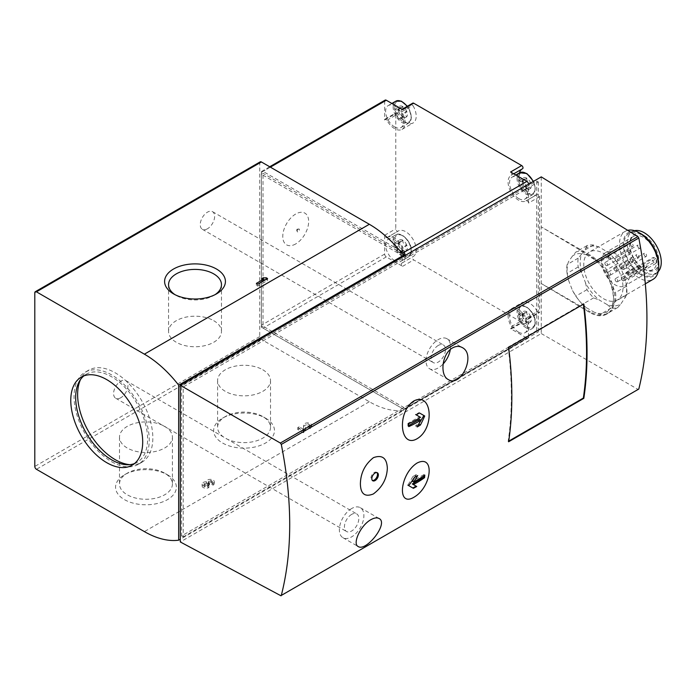 <?xml version="1.0" encoding="UTF-8"?>
<svg xmlns="http://www.w3.org/2000/svg" width="696" height="696" viewBox="0 0 696 696"><rect width="100%" height="100%" fill="white"/><g stroke="black" fill="none" stroke-linecap="round" stroke-linejoin="round"><path stroke-width="0.52" stroke-dasharray="3.48 2.61" d="M530.683 316.689A6.473 3.741 -120 0 0 526.715 311.756C526.62 314.609 527.942 316.245 530.683 316.689C528.803 318.481 528.803 320.238 530.683 321.97A6.473 3.741 -120 0 0 530.683 316.689L526.759 318.951A5.82 3.358 -120 0 0 526.759 324.24L530.683 321.97C527.942 321.474 526.62 321.587 526.715 322.326A6.473 3.741 -120 0 0 530.683 321.97M526.759 324.24A5.82 3.358 -120 0 0 523.575 323.779L526.924 321.848L526.715 322.326L522.757 317.393A6.473 3.741 -120 0 0 526.715 322.326L522.792 324.588A5.82 3.358 -120 0 0 518.833 319.655L522.757 317.393L522.757 312.113A6.473 3.741 -120 0 0 522.757 317.393M530.683 183.031A6.473 3.741 -120 0 0 526.715 178.106C526.62 180.951 527.942 182.596 530.683 183.031C528.803 184.831 528.803 186.589 530.683 188.32A6.473 3.741 -120 0 0 530.683 183.031L526.759 185.301A5.82 3.358 -120 0 0 526.759 190.582L530.683 188.32C527.942 187.824 526.62 187.937 526.715 188.677A6.473 3.741 -120 0 0 530.683 188.32M526.924 188.207L526.715 188.677L522.757 183.744A6.473 3.741 -120 0 0 526.715 188.677L522.792 190.939A5.82 3.358 -120 0 0 518.833 186.006L522.757 183.744L522.757 178.454A6.473 3.741 -120 0 0 522.757 183.744M406.76 245.14A6.473 3.741 -120 0 0 402.801 240.207C402.697 243.061 404.019 244.705 406.76 245.14C404.889 246.932 404.889 248.698 406.76 250.43A6.473 3.741 -120 0 0 406.76 245.14L402.836 247.411A5.82 3.358 -120 0 0 402.836 252.691L406.76 250.43C404.019 249.925 402.697 250.047 402.801 250.778A6.473 3.741 -120 0 0 406.76 250.43M403.01 250.308L402.801 250.778L398.834 245.853A6.473 3.741 -120 0 0 402.801 250.778L398.878 253.048A5.82 3.358 -120 0 0 394.91 248.115L398.834 245.853L398.834 240.564A6.473 3.741 -120 0 0 398.834 245.853M406.76 111.49A6.473 3.741 -120 0 0 402.801 106.558C402.697 109.411 404.019 111.056 406.76 111.49C404.889 113.283 404.889 115.049 406.76 116.771A6.473 3.741 -120 0 0 406.76 111.49L402.836 113.752A5.82 3.358 -120 0 0 402.836 119.042L406.76 116.771C404.019 116.276 402.697 116.397 402.801 117.128A6.473 3.741 -120 0 0 406.76 116.771M403.01 116.658L402.801 117.128L398.834 112.195A6.473 3.741 -120 0 0 402.801 117.128L398.878 119.399A5.82 3.358 -120 0 0 394.91 114.466L398.834 112.195L398.834 106.914A6.473 3.741 -120 0 0 398.834 112.195M181.604 535.92L183.239 536.868L183.239 386.976L538.33 181.969L536.694 181.03L181.604 386.036L181.604 535.92L528.516 335.637L528.516 337.142A2.314 1.331 -120 0 1 528.038 338.204A2.314 1.331 -120 0 1 526.881 338.091L510.577 328.677A1.853 1.07 -120 0 0 511.499 328.764A1.853 1.07 -120 0 0 511.464 326.563A14.799 8.543 -120 0 1 511.142 308.946A14.799 8.543 -120 0 1 526.246 318.029L537.364 311.608A1.853 1.07 -120 0 0 539.252 312.748A1.853 1.07 -120 0 0 539.635 311.895L539.635 196.646A1.853 1.07 -120 0 0 538.826 194.784A1.853 1.07 -120 0 0 537.399 194.288A1.853 1.07 -120 0 0 537.364 194.314A14.799 8.543 -120 0 1 537.06 194.506A14.799 8.543 -120 0 1 524.488 189.208A14.799 8.543 -120 0 1 519.52 172.86M537.364 311.608A14.799 8.543 -120 0 0 522.261 302.525A14.799 8.543 -120 0 0 522.583 320.143A1.853 1.07 -120 0 1 522.618 322.352A1.853 1.07 -120 0 1 521.695 322.257L413.711 259.913A1.853 1.07 -120 0 1 412.502 258.286A1.853 1.07 -120 0 1 412.78 256.798A1.853 1.07 -120 0 1 412.824 256.78A14.799 8.543 -120 0 0 413.137 256.615A14.799 8.543 -120 0 0 413.137 239.528A14.799 8.543 -120 0 0 398.347 230.985A14.799 8.543 -120 0 0 398.042 231.176A1.853 1.07 -120 0 1 397.999 231.194A1.853 1.07 -120 0 1 396.581 230.698A1.853 1.07 -120 0 1 395.772 228.836L395.772 113.587A1.853 1.07 -120 0 1 396.155 112.743A1.853 1.07 -120 0 1 398.042 113.874A14.799 8.543 -120 0 0 413.137 122.957A14.799 8.543 -120 0 0 412.824 105.34A1.853 1.07 -120 0 1 412.78 103.138M522.583 168.71A14.799 8.543 -120 0 0 522.261 168.876A14.799 8.543 -120 0 0 521.939 169.076M526.246 318.029A1.853 1.07 -120 0 0 528.133 319.168A1.853 1.07 -120 0 0 528.516 318.316L528.516 335.637L536.694 330.913L536.694 181.03M643.278 268.621A19.192 11.075 -120 0 0 652.874 269.57A19.192 11.075 -120 0 0 652.874 247.411A19.192 11.075 -120 0 0 633.691 236.335A19.192 11.075 -120 0 0 629.715 245.114A19.192 11.075 -120 0 0 643.278 268.621L644.261 269.187A20.575 11.884 -120 0 0 658.816 260.782A20.575 11.884 -120 0 0 644.261 235.587A20.575 11.884 -120 0 0 629.715 243.983A20.575 11.884 -120 0 0 644.261 269.187L643.278 268.621M628.592 274.676A19.192 11.075 -120 0 0 619.431 256.78A19.192 11.075 -120 0 0 605.572 252.57A19.192 11.075 -120 0 0 602.623 267.943A19.192 11.075 -120 0 0 615.16 284.855A19.192 11.075 -120 0 0 624.756 285.804A19.192 11.075 -120 0 0 628.592 279.2L626.774 278.156L654.231 262.296L656.058 263.349A19.192 11.075 -120 0 0 656.058 258.816L628.592 274.676L626.774 273.624A2.775 1.601 -120 0 0 625.382 273.485A2.775 1.601 -120 0 0 624.956 275.712A2.775 1.601 -120 0 0 626.774 278.156M656.058 263.349L628.592 279.2M616.412 281.697A1.853 1.07 -120 0 0 617.343 281.793A1.853 1.07 -120 0 0 617.343 279.653A1.853 1.07 -120 0 0 615.49 278.591A1.853 1.07 -120 0 0 615.203 280.07A1.853 1.07 -120 0 0 616.412 281.697M609.261 275.129A1.853 1.07 -120 0 0 610.192 275.216A1.853 1.07 -120 0 0 610.192 273.084A1.853 1.07 -120 0 0 608.339 272.014A1.853 1.07 -120 0 0 608.052 273.493A1.853 1.07 -120 0 0 609.261 275.129M622.702 280.705A1.853 1.07 -120 0 0 623.625 280.793A1.853 1.07 -120 0 0 623.625 278.661A1.853 1.07 -120 0 0 621.78 277.591A1.853 1.07 -120 0 0 621.493 279.079A1.853 1.07 -120 0 0 622.702 280.705M606.173 265.507A1.853 1.07 -120 0 0 607.095 265.594A1.853 1.07 -120 0 0 607.095 263.462A1.853 1.07 -120 0 0 605.25 262.392A1.853 1.07 -120 0 0 604.963 263.871A1.853 1.07 -120 0 0 606.173 265.507M615.16 270.692A1.853 1.07 -120 0 0 616.091 270.788A1.853 1.07 -120 0 0 616.091 268.656A1.853 1.07 -120 0 0 614.237 267.586A1.853 1.07 -120 0 0 613.959 269.065A1.853 1.07 -120 0 0 615.16 270.692M622.702 269.395A1.853 1.07 -120 0 0 623.625 269.483A1.853 1.07 -120 0 0 623.625 267.351A1.853 1.07 -120 0 0 621.78 266.281A1.853 1.07 -120 0 0 621.493 267.769A1.853 1.07 -120 0 0 622.702 269.395M609.261 259.451A1.853 1.07 -120 0 0 610.192 259.547A1.853 1.07 -120 0 0 610.192 257.407A1.853 1.07 -120 0 0 608.339 256.345A1.853 1.07 -120 0 0 608.052 257.825A1.853 1.07 -120 0 0 609.261 259.451M616.412 261.139A1.853 1.07 -120 0 0 617.343 261.226A1.853 1.07 -120 0 0 617.343 259.095A1.853 1.07 -120 0 0 615.49 258.025A1.853 1.07 -120 0 0 615.203 259.504A1.853 1.07 -120 0 0 616.412 261.139M625.156 297.879A32.834 18.957 -120 0 0 625.156 279.218L621.276 269.204A32.834 18.957 -120 0 0 613.393 257.572A32.834 18.957 -120 0 0 607.277 251.795L599.508 247.315A32.834 18.957 -120 0 0 585.51 248.559L581.63 254.084A32.834 18.957 -120 0 0 581.63 272.745L585.51 282.759A32.834 18.957 -120 0 0 599.508 300.167L607.277 304.648A32.834 18.957 -120 0 0 621.276 303.404L626.635 294.947A34.678 20.019 -120 0 0 626.635 286.126L625.156 279.218M603.388 298.636A27.744 16.017 -120 0 0 617.265 300.011A27.744 16.017 -120 0 0 617.265 267.969A27.744 16.017 -120 0 0 589.521 251.952A27.744 16.017 -120 0 0 585.266 274.189A27.744 16.017 -120 0 0 603.388 298.636M621.276 269.204L617.831 263.436A34.678 20.019 -120 0 0 612.985 257.102A34.678 20.019 -120 0 0 611.218 255.206L607.277 251.795M607.277 304.648L611.218 308.058A34.678 20.019 -120 0 0 617.831 307.467L621.276 303.404M585.51 282.759L586.989 289.666A34.678 20.019 -120 0 0 593.61 297.897L599.508 300.167M581.63 254.084L578.185 258.155A34.678 20.019 -120 0 0 578.185 266.977L581.63 272.745M599.508 247.315L593.61 245.035A34.678 20.019 -120 0 0 586.989 245.627L585.51 248.559M617.831 263.436L606.712 269.848A34.678 20.019 -120 0 0 600.1 261.618L611.218 255.206M626.635 294.947L615.516 301.359A34.678 20.019 -120 0 0 615.516 292.538L626.635 286.126M617.831 307.467L606.712 313.887A34.678 20.019 -120 0 1 600.1 314.479L594.193 312.2A32.834 18.957 -120 0 0 608.191 310.955L606.712 313.887M611.218 308.058L600.1 314.479M593.61 297.897L582.491 304.309A34.678 20.019 -120 0 1 580.725 302.412A34.678 20.019 -120 0 1 575.879 296.078L572.434 290.31A32.834 18.957 -120 0 0 580.307 301.942A32.834 18.957 -120 0 0 586.432 307.719L582.491 304.309M586.989 289.666L575.879 296.078M578.185 266.977L567.075 273.389A34.678 20.019 -120 0 1 567.075 264.567L568.554 261.635A32.834 18.957 -120 0 0 568.554 280.297L567.075 273.389M578.185 258.155L567.075 264.567M586.989 245.627L575.879 252.048A34.678 20.019 -120 0 1 582.491 251.456L586.432 254.867A32.834 18.957 -120 0 0 572.434 256.111L575.879 252.048M593.61 245.035L582.491 251.456M606.712 269.848L608.191 276.756A32.834 18.957 -120 0 0 594.193 259.347L600.1 261.618M615.516 301.359L612.08 305.431A32.834 18.957 -120 0 0 612.08 286.761L615.516 292.538M627.722 230.333A27.744 16.017 -120 0 0 625.26 231.324A27.744 16.017 -120 0 0 621.006 253.553A27.744 16.017 -120 0 0 639.128 278A27.744 16.017 -120 0 0 653.005 279.374M634.526 230.672A24.047 13.885 -120 0 0 632.238 231.559A24.047 13.885 -120 0 0 628.558 250.83A24.047 13.885 -120 0 0 644.261 272.014A24.047 13.885 -120 0 0 656.284 273.206A24.047 13.885 -120 0 0 658.198 271.675M640.99 273.902A24.047 13.885 -120 0 0 653.013 275.094A24.047 13.885 -120 0 0 653.013 247.332A24.047 13.885 -120 0 0 628.975 233.447A24.047 13.885 -120 0 0 625.286 252.718A24.047 13.885 -120 0 0 640.99 273.902M640.99 233.769A25.108 14.494 -120 0 0 623.242 244.026A25.108 14.494 -120 0 0 640.99 274.772A25.108 14.494 -120 0 0 658.747 264.524M260.234 161.846A2.314 1.331 -120 0 0 259.756 162.907L259.756 336.577A2.314 1.331 -120 0 0 261.383 339.413L369.332 401.731A92.481 53.392 -120 0 0 403.619 410.318L180.299 539.252M120.791 397.738A10.17 5.872 -60 0 1 115.701 398.243A10.17 5.872 -60 0 1 114.144 390.091A10.17 5.872 -60 0 1 120.791 381.13A10.17 5.872 -60 0 1 125.88 380.625A10.17 5.872 -60 0 1 127.438 388.777A10.17 5.872 -60 0 1 120.791 397.738M207.434 228.784A10.17 5.872 -60 0 1 202.353 229.288A10.17 5.872 -60 0 1 200.796 221.137A10.17 5.872 -60 0 1 207.434 212.176A10.17 5.872 -60 0 1 212.524 211.671A10.17 5.872 -60 0 1 214.081 219.823A10.17 5.872 -60 0 1 207.434 228.784M211.68 484.338A1.984 1.148 0 0 0 212.263 483.529A1.984 1.148 0 0 0 210.279 482.38A1.984 1.148 0 0 0 208.304 483.529A1.984 1.148 0 0 0 208.878 484.338L209.583 484.738L208.182 485.547L207.478 485.147A1.984 1.148 0 0 0 205.32 484.894A1.984 1.148 0 0 0 204.093 485.956A1.984 1.148 0 0 0 205.32 487.009A1.984 1.148 0 0 0 207.478 486.765L208.878 487.574A3.967 2.288 0 0 1 204.563 488.07A3.967 2.288 0 0 1 202.118 485.956A3.967 2.288 0 0 1 206.329 483.668A3.967 2.288 0 0 1 206.321 483.529A3.967 2.288 0 0 1 210.279 481.24A3.967 2.288 0 0 1 214.246 483.529A3.967 2.288 0 0 1 213.089 485.147L211.68 484.338L211.68 482.45L213.089 483.259L213.089 485.147M308.963 427.883A1.984 1.148 0 0 0 309.546 427.074A1.984 1.148 0 0 0 307.589 425.926A1.984 1.148 0 0 0 305.587 427.04L305.396 431.564L303.36 432.738L297.757 429.502L299.158 428.692L303.43 431.155L303.604 427.013A3.967 2.288 0 0 1 307.615 424.786A3.967 2.288 0 0 1 311.53 427.074A3.967 2.288 0 0 1 310.364 428.692L308.963 427.883L308.963 425.995L310.364 426.805L310.364 428.692M265.567 418.165L265.567 418.165A30.415 17.565 180 0 1 265.567 443.004A30.415 17.565 180 0 1 222.546 443.004A30.415 17.565 180 0 1 222.546 418.165A30.415 17.565 180 0 1 265.567 418.165L262.766 416.556A26.457 15.277 180 0 1 270.518 427.353A26.457 15.277 180 0 1 244.061 442.63A26.457 15.277 180 0 1 217.596 427.353A26.457 15.277 180 0 1 225.347 416.556A26.457 15.277 180 0 1 262.766 416.556L265.567 418.165M167.475 474.803L167.475 474.803A30.415 17.565 180 0 1 167.475 499.632A30.415 17.565 180 0 1 124.462 499.632A30.415 17.565 180 0 1 124.462 474.803A30.415 17.565 180 0 1 167.475 474.803L164.682 473.184A26.457 15.277 180 0 1 172.425 483.99A26.457 15.277 180 0 1 145.969 499.267A26.457 15.277 180 0 1 119.503 483.99A26.457 15.277 180 0 1 127.255 473.184A26.457 15.277 180 0 1 164.682 473.184L167.475 474.803M399.469 250.177L263.018 171.399A2.314 1.331 -120 0 0 261.87 171.286A2.314 1.331 -120 0 0 261.383 172.347L261.383 325.25A2.314 1.331 -120 0 0 263.018 328.086L403.619 409.257A2.314 1.331 -120 0 0 404.776 409.37A2.314 1.331 -120 0 0 405.255 408.308L403.619 409.257L261.383 327.137L261.383 174.235L263.018 173.287L263.018 326.198L405.255 408.308L528.516 337.142M385.132 100.12A2.314 1.331 -120 0 0 384.653 101.181L261.383 172.347M295.722 243.931A18.314 10.571 -60 0 1 284.507 227.975A18.314 10.571 -60 0 1 306.927 215.029A18.314 10.571 -60 0 1 295.722 243.931M386.924 237.588A14.799 8.543 -120 0 1 387.228 237.397A14.799 8.543 -120 0 1 402.027 245.94A14.799 8.543 -120 0 1 402.027 263.027A14.799 8.543 -120 0 1 401.705 263.201A1.853 1.07 -120 0 0 401.67 263.219A1.853 1.07 -120 0 0 401.383 264.697A1.853 1.07 -120 0 0 402.592 266.333L386.289 256.92A2.314 1.331 -120 0 1 384.653 254.084L384.653 235.257A1.853 1.07 -120 0 0 385.462 237.119A1.853 1.07 -120 0 0 386.889 237.614A1.853 1.07 -120 0 0 386.924 237.588L398.042 231.176M402.592 109.646A1.853 1.07 -120 0 0 401.67 109.559A1.853 1.07 -120 0 0 401.705 111.76A14.799 8.543 -120 0 1 402.027 129.378A14.799 8.543 -120 0 1 386.924 120.295A1.853 1.07 -120 0 0 385.036 119.155A1.853 1.07 -120 0 0 384.653 120.008L384.653 101.181M539.635 196.646L528.516 203.067L528.516 184.24L403.619 256.345L261.383 174.235M402.427 253.779L263.018 173.287M263.018 326.198L261.383 327.137M403.619 410.318L403.619 409.257L526.881 338.091M638.554 389.403L280.349 595.759M589.46 312.339L590.312 311.851L541.27 283.533L589.46 312.339C596.063 316.167 601.744 316.802 606.494 314.235C621.737 307.006 610.07 266.925 589.46 255.71L541.27 226.905L541.27 333.558L180.299 541.958M541.27 333.558L637.884 389.342M183.239 386.976L181.604 386.036M538.33 181.969L538.33 331.861L536.694 330.913M183.239 536.868L538.33 331.861M541.27 176.871L541.27 226.905L590.312 255.215A34.678 20.019 -120 0 1 612.967 285.778A34.678 20.019 -120 0 1 607.652 313.565A34.678 20.019 -120 0 1 590.312 311.851M612.08 286.761L608.191 276.756M594.193 259.347L586.432 254.867M572.434 256.111L568.554 261.635M568.554 280.297L572.434 290.31M586.432 307.719L594.193 312.2M608.191 310.955L612.08 305.431M638.971 268.673A1.853 1.07 -120 0 0 639.902 268.769A1.853 1.07 -120 0 0 639.902 266.629A1.853 1.07 -120 0 0 638.049 265.559A1.853 1.07 -120 0 0 637.771 267.046A1.853 1.07 -120 0 0 638.971 268.673M631.829 262.105A1.853 1.07 -120 0 0 632.751 262.192A1.853 1.07 -120 0 0 632.751 260.06A1.853 1.07 -120 0 0 630.898 258.99A1.853 1.07 -120 0 0 630.62 260.469A1.853 1.07 -120 0 0 631.829 262.105M645.262 267.682A1.853 1.07 -120 0 0 646.192 267.769A1.853 1.07 -120 0 0 646.192 265.637A1.853 1.07 -120 0 0 644.339 264.567A1.853 1.07 -120 0 0 644.052 266.046A1.853 1.07 -120 0 0 645.262 267.682M628.732 252.483A1.853 1.07 -120 0 0 629.654 252.57A1.853 1.07 -120 0 0 629.654 250.438A1.853 1.07 -120 0 0 627.809 249.368A1.853 1.07 -120 0 0 627.522 250.847A1.853 1.07 -120 0 0 628.732 252.483M637.727 257.668A1.853 1.07 -120 0 0 638.65 257.764A1.853 1.07 -120 0 0 638.65 255.623A1.853 1.07 -120 0 0 636.797 254.562A1.853 1.07 -120 0 0 636.518 256.041A1.853 1.07 -120 0 0 637.727 257.668M645.262 256.372A1.853 1.07 -120 0 0 646.192 256.459A1.853 1.07 -120 0 0 646.192 254.327A1.853 1.07 -120 0 0 644.339 253.257A1.853 1.07 -120 0 0 644.052 254.736A1.853 1.07 -120 0 0 645.262 256.372M631.829 246.428A1.853 1.07 -120 0 0 632.751 246.523A1.853 1.07 -120 0 0 632.751 244.383A1.853 1.07 -120 0 0 630.898 243.313A1.853 1.07 -120 0 0 630.62 244.801A1.853 1.07 -120 0 0 631.829 246.428M638.971 248.115A1.853 1.07 -120 0 0 639.902 248.202A1.853 1.07 -120 0 0 639.902 246.071A1.853 1.07 -120 0 0 638.049 245.001A1.853 1.07 -120 0 0 637.771 246.48A1.853 1.07 -120 0 0 638.971 248.115M656.058 258.816L654.231 257.764A2.775 1.601 -120 0 0 652.848 257.624A2.775 1.601 -120 0 0 652.422 259.852A2.775 1.601 -120 0 0 654.231 262.296M528.516 318.316L539.635 311.895M518.546 332.14A12.719 7.343 -120 0 0 524.906 332.775A12.719 7.343 -120 0 0 524.906 318.089A12.719 7.343 -120 0 0 512.186 310.747A12.719 7.343 -120 0 0 510.238 320.934A12.719 7.343 -120 0 0 518.546 332.14M518.546 198.49A12.719 7.343 -120 0 0 524.906 199.117A12.719 7.343 -120 0 0 524.906 184.44A12.719 7.343 -120 0 0 512.186 177.097A12.719 7.343 -120 0 0 510.238 187.285A12.719 7.343 -120 0 0 518.546 198.49M528.516 203.067A1.853 1.07 -120 0 0 527.707 201.205A1.853 1.07 -120 0 0 526.289 200.709A1.853 1.07 -120 0 0 526.246 200.735L537.364 194.314M510.577 171.99A1.853 1.07 -120 0 1 511.786 173.626A1.853 1.07 -120 0 1 511.499 175.105A1.853 1.07 -120 0 1 511.464 175.122A14.799 8.543 -120 0 0 511.142 175.296A14.799 8.543 -120 0 0 511.142 192.374A14.799 8.543 -120 0 0 525.941 200.918A14.799 8.543 -120 0 0 526.246 200.735M394.623 126.942A12.719 7.343 -120 0 0 400.983 127.577A12.719 7.343 -120 0 0 400.983 112.891A12.719 7.343 -120 0 0 388.264 105.548A12.719 7.343 -120 0 0 386.315 115.736A12.719 7.343 -120 0 0 394.623 126.942M394.623 260.6A12.719 7.343 -120 0 0 400.983 261.226A12.719 7.343 -120 0 0 400.983 246.541A12.719 7.343 -120 0 0 388.264 239.206A12.719 7.343 -120 0 0 386.315 249.394A12.719 7.343 -120 0 0 394.623 260.6M402.801 240.207A6.473 3.741 -120 0 0 398.834 240.564L401.435 241.347L402.801 240.207L398.878 242.478A5.82 3.358 -120 0 0 402.836 247.411M526.715 311.756A6.473 3.741 -120 0 0 522.757 312.113L525.358 312.895L526.715 311.756L522.792 314.018A5.82 3.358 -120 0 0 526.759 318.951M402.801 106.558A6.473 3.741 -120 0 0 398.834 106.914L401.435 107.697L402.801 106.558L398.878 108.82A5.82 3.358 -120 0 0 402.836 113.752M526.715 178.106A6.473 3.741 -120 0 0 522.757 178.454L525.358 179.237L526.715 178.106L522.792 180.368A5.82 3.358 -120 0 0 526.759 185.301M402.836 119.042A5.82 3.358 -120 0 0 399.661 118.59A5.82 3.358 -120 0 0 398.878 119.399M394.91 114.466A5.82 3.358 -120 0 0 394.91 109.176L398.834 106.914M394.91 109.176A5.82 3.358 -120 0 0 398.095 109.629A5.82 3.358 -120 0 0 398.878 108.82M402.836 252.691A5.82 3.358 -120 0 0 399.661 252.239A5.82 3.358 -120 0 0 398.878 253.048M394.91 248.115A5.82 3.358 -120 0 0 394.91 242.826L398.834 240.564M394.91 242.826A5.82 3.358 -120 0 0 398.095 243.287A5.82 3.358 -120 0 0 398.878 242.478M526.759 190.582A5.82 3.358 -120 0 0 523.575 190.13A5.82 3.358 -120 0 0 522.792 190.939M518.833 186.006A5.82 3.358 -120 0 0 518.833 180.725L522.757 178.454M518.833 180.725A5.82 3.358 -120 0 0 522.017 181.178A5.82 3.358 -120 0 0 522.792 180.368M523.575 323.779A5.82 3.358 -120 0 0 522.792 324.588M518.833 319.655A5.82 3.358 -120 0 0 518.833 314.375L522.757 312.113M518.833 314.375A5.82 3.358 -120 0 0 522.017 314.827A5.82 3.358 -120 0 0 522.792 314.018M438.271 345.451A10.17 5.872 120 0 0 431.633 354.412A10.17 5.872 120 0 0 433.19 362.564A10.17 5.872 120 0 0 443.361 356.691A10.17 5.872 120 0 0 443.361 344.946A10.17 5.872 120 0 0 438.271 345.451M450.303 349.549A17.339 10.014 120 0 0 446.945 338.735A17.339 10.014 120 0 0 438.271 339.596A17.339 10.014 120 0 0 426.944 354.873A17.339 10.014 120 0 0 429.606 368.776A17.339 10.014 120 0 0 443.117 363.973M351.628 514.405A10.17 5.872 120 0 0 344.981 523.366A10.17 5.872 120 0 0 346.547 531.518A10.17 5.872 120 0 0 356.717 525.645A10.17 5.872 120 0 0 356.717 513.9A10.17 5.872 120 0 0 351.628 514.405M351.628 508.55A17.339 10.014 120 0 0 340.3 523.827A17.339 10.014 120 0 0 342.963 537.721A17.339 10.014 120 0 0 360.302 527.716A17.339 10.014 120 0 0 360.302 507.688A17.339 10.014 120 0 0 351.628 508.55M418.922 412.65L419.444 412.954L418.922 412.65L415.651 414.538L416.243 414.877M408.578 423.803L407.9 423.412L419.462 416.739L420.506 417.339M407.9 423.412L407.9 426.091L408.804 426.613M407.9 426.091L408.735 425.613M419.462 419.418L415.651 426.013L417.226 426.926M415.651 426.013L418.661 424.282M423.89 475.768L423.89 474.585L424.804 475.116M423.89 474.585L412.328 481.258M414.625 477.291L416.138 474.663L417.713 475.577M416.138 474.663L412.867 476.551L414.381 477.421M412.867 476.551L407.9 485.155L408.7 485.625M412.867 488.027L413.398 488.331M376.928 472.61A4.62 2.671 120 0 0 376.536 472.28A4.62 2.671 120 0 0 372.969 473.524A4.62 2.671 120 0 0 370.951 478.178A4.62 2.671 120 0 0 371.908 480.292A4.62 2.671 120 0 0 372.386 480.475M164.682 426.387A26.457 15.277 180 0 1 172.425 437.192A26.457 15.277 180 0 1 145.969 452.47A26.457 15.277 180 0 1 119.503 437.192A26.457 15.277 180 0 1 135.842 423.081A26.457 15.277 180 0 1 164.682 426.387M262.766 369.759A26.457 15.277 180 0 1 270.518 380.564A26.457 15.277 180 0 1 244.061 395.841A26.457 15.277 180 0 1 217.596 380.564A26.457 15.277 180 0 1 233.934 366.444A26.457 15.277 180 0 1 262.766 369.759M215.029 294.678A26.457 15.277 180 0 1 213.724 295.487A26.457 15.277 180 0 1 176.305 295.487A26.457 15.277 180 0 1 175.001 294.678M213.724 320.673A26.457 15.277 180 0 1 221.476 331.479A26.457 15.277 180 0 1 195.011 346.756A26.457 15.277 180 0 1 168.554 331.479A26.457 15.277 180 0 1 184.884 317.367A26.457 15.277 180 0 1 213.724 320.673M263.375 279.348L261.974 280.427L263.375 281.236L256.372 285.282L257.772 286.091L267.586 280.427L266.185 279.348M267.586 280.427L267.586 278.539M265.533 279.722A3.967 2.288 0 0 0 266.185 279.618M261.974 280.427L261.974 278.539M256.372 285.282L256.372 283.394M257.772 286.091L257.772 284.203M310.364 426.805A3.967 2.288 0 0 0 311.53 425.186A3.967 2.288 0 0 0 307.615 422.898A3.967 2.288 0 0 0 303.604 425.125L303.43 431.155M303.43 429.267L299.158 426.805L299.158 428.692M299.158 426.805L297.757 427.614L297.757 429.502M297.757 427.614L303.36 430.85L303.36 432.738M303.36 430.85L305.396 429.676L305.396 431.564M305.396 429.676L305.587 427.04M308.963 425.995A1.984 1.148 0 0 0 309.546 425.186A1.984 1.148 0 0 0 307.589 424.038A1.984 1.148 0 0 0 305.587 425.152M213.089 483.259A3.967 2.288 0 0 0 214.246 481.641A3.967 2.288 0 0 0 210.279 479.353A3.967 2.288 0 0 0 206.321 481.641A3.967 2.288 0 0 0 206.329 481.78L206.329 483.668M206.329 481.78A3.967 2.288 0 0 0 202.118 484.068A3.967 2.288 0 0 0 204.563 486.182A3.967 2.288 0 0 0 208.878 485.686L208.878 487.574M208.878 485.686L207.478 484.877L207.478 486.765M208.182 485.547L208.182 483.659L207.478 483.259A1.984 1.148 0 0 0 205.32 483.007A1.984 1.148 0 0 0 204.093 484.068A1.984 1.148 0 0 0 205.32 485.121A1.984 1.148 0 0 0 207.478 484.877M208.182 483.659L209.583 482.85L209.583 484.738M209.583 482.85L208.878 482.45L208.878 484.338M211.68 482.45A1.984 1.148 0 0 0 212.263 481.641A1.984 1.148 0 0 0 210.279 480.492A1.984 1.148 0 0 0 208.304 481.641A1.984 1.148 0 0 0 208.878 482.45M129.647 464.658A53.174 30.702 -120 0 0 141.819 462.292A53.174 30.702 -120 0 0 141.819 400.887A53.174 30.702 -120 0 0 88.644 370.185A53.174 30.702 -120 0 0 80.501 379.546M111.638 461.735A53.174 30.702 -120 0 0 138.226 464.371A53.174 30.702 -120 0 0 138.226 402.967A53.174 30.702 -120 0 0 85.051 372.264A53.174 30.702 -120 0 0 76.899 414.877A53.174 30.702 -120 0 0 111.638 461.735M134.502 463.579A50.86 29.363 -120 0 0 137.069 462.362A50.86 29.363 -120 0 0 137.069 403.637A50.86 29.363 -120 0 0 86.208 374.265A50.86 29.363 -120 0 0 83.868 375.884M508.628 347.374L508.141 347.087L583.344 303.665L583.831 303.952M583.405 304.195A369.915 213.576 -120 0 0 583.344 303.665M508.724 441.134L508.141 441.473A369.915 213.576 -120 0 0 508.141 347.087M508.141 441.473L508.628 441.76M298.314 229.149A1.627 0.94 120 0 0 297.236 231.568A1.627 0.94 120 0 0 298.314 231.803A1.627 0.94 120 0 0 299.445 230.063A1.627 0.94 120 0 0 298.723 228.993A1.627 0.94 120 0 0 298.314 229.149M297.027 229.262L296.644 230.124L297.027 229.262M259.756 162.907L34.8 292.781M259.756 336.577L34.8 466.45M261.383 339.413L36.436 469.287M369.332 401.731L144.385 531.605M270.379 167.153L263.018 171.399M384.653 254.084L261.383 325.25M384.653 120.008L395.772 113.587M384.653 235.257L395.772 228.836M386.289 256.92L263.018 328.086M402.592 266.333L413.711 259.913M510.577 328.677L521.695 322.257M589.46 255.71L590.312 255.215M626.774 273.624L654.231 257.764M511.464 326.563L522.583 320.143M401.705 111.76L412.824 105.34M386.924 120.295L398.042 113.874M401.705 263.201L412.824 256.78M402.801 255.127A11.789 6.803 -120 0 0 410.022 244.853A11.789 6.803 -120 0 0 395.58 236.51A11.789 6.803 -120 0 0 402.801 255.127M402.149 256.259A12.719 7.343 -120 0 0 408.5 256.885A12.719 7.343 -120 0 0 408.5 242.199A12.719 7.343 -120 0 0 395.789 234.865A12.719 7.343 -120 0 0 393.84 245.053A12.719 7.343 -120 0 0 402.149 256.259M526.715 326.668A11.789 6.803 -120 0 0 533.936 316.393A11.789 6.803 -120 0 0 519.494 308.058A11.789 6.803 -120 0 0 526.715 326.668M526.063 327.799A12.719 7.343 -120 0 0 532.423 328.434A12.719 7.343 -120 0 0 532.423 313.748A12.719 7.343 -120 0 0 519.703 306.405A12.719 7.343 -120 0 0 517.754 316.593A12.719 7.343 -120 0 0 526.063 327.799M402.801 121.469A11.789 6.803 -120 0 0 410.022 111.195A11.789 6.803 -120 0 0 395.58 102.86A11.789 6.803 -120 0 0 402.801 121.469M395.789 101.207A12.719 7.343 -120 0 0 393.84 111.395A12.719 7.343 -120 0 0 402.149 122.6A12.719 7.343 -120 0 0 408.5 123.236A12.719 7.343 -120 0 0 407.099 106.418M526.715 193.018A11.789 6.803 -120 0 0 533.936 182.744A11.789 6.803 -120 0 0 519.494 174.409A11.789 6.803 -120 0 0 526.715 193.018M519.703 172.756A12.719 7.343 -120 0 0 517.754 182.944A12.719 7.343 -120 0 0 526.063 194.149A12.719 7.343 -120 0 0 532.423 194.776A12.719 7.343 -120 0 0 533.188 181.543M303.604 425.125L303.604 427.013M207.478 483.259L207.478 485.147M633.691 236.335L605.572 252.57M652.874 269.57L624.756 285.804M613.393 257.572L612.985 257.102M580.307 301.942L580.725 302.412M625.26 231.324L589.521 251.952M645.366 283.785L617.265 300.011M629.715 245.114L629.715 243.983M632.238 231.559L628.975 233.447M656.284 273.206L653.013 275.094M269.7 166.762L261.87 171.286M528.038 338.204L404.776 409.37M606.494 314.235L607.652 313.565M617.343 281.793L639.902 268.769M615.49 278.591L638.049 265.559M610.192 275.216L632.751 262.192M608.339 272.014L630.898 258.99M623.625 280.793L646.192 267.769M621.78 277.591L644.339 264.567M607.095 265.594L629.654 252.57M605.25 262.392L627.809 249.368M616.091 270.788L638.65 257.764M614.237 267.586L636.797 254.562M623.625 269.483L646.192 256.459M621.78 266.281L644.339 253.257M610.192 259.547L632.751 246.523M608.339 256.345L630.898 243.313M617.343 261.226L639.902 248.202M615.49 258.025L638.049 245.001M625.382 273.485L652.848 257.624M528.133 319.168L539.252 312.748M511.499 328.764L522.618 322.352M511.142 308.946L522.261 302.525M526.289 200.709L537.399 194.288M525.941 200.918L537.06 194.506M511.142 175.296L522.261 168.876M402.027 129.378L413.137 122.957M385.036 119.155L396.155 112.743M401.67 263.219L412.78 256.798M402.027 263.027L413.137 256.615M387.228 237.397L398.347 230.985M386.889 237.614L397.999 231.194M400.983 261.226L408.5 256.885C410.414 255.736 411.38 253.64 411.406 250.569C411.71 241.738 401 231.011 395.789 234.865L388.264 239.206M524.906 332.775L532.423 328.434C534.328 327.285 535.302 325.18 535.328 322.118C535.633 313.278 524.914 302.551 519.703 306.405L512.186 310.747M400.983 127.577L408.5 123.236L411.005 119.895L411.406 116.919L408.874 108.411L407.438 106.227M391.883 103.46L388.264 105.548M524.906 199.117L532.423 194.776L534.424 192.653L535.328 188.468L533.528 181.343M515.806 175.009L512.186 177.097M399.661 118.59L403.001 116.65M398.095 109.629L401.444 107.697M399.661 252.239L403.001 250.308M398.095 243.287L401.444 241.355M523.575 190.13L526.924 188.198M522.017 181.178L525.358 179.246M522.017 314.827L525.358 312.895M202.353 229.288L433.19 362.564M212.524 211.671L443.361 344.946M429.606 368.776L448.311 379.572M446.945 338.735L462.161 347.522M115.701 398.243L346.547 531.518M125.88 380.625L356.717 513.9M342.963 537.721L358.179 546.508M360.302 507.688L379.007 518.485M377.406 472.784L376.536 472.28M372.786 480.797L371.908 480.292M119.503 437.192L119.503 483.99M172.425 437.192L172.425 483.99M127.255 473.184L124.462 474.803M217.596 380.564L217.596 427.353M270.518 380.564L270.518 427.353M225.347 416.556L222.546 418.165M213.724 295.487L216.526 293.869M176.305 295.487L173.504 293.869M168.554 284.69L168.554 331.479M221.476 284.69L221.476 331.479M311.53 425.186L311.53 427.074M309.546 425.186L309.546 427.074M206.321 481.641L206.321 483.529M214.246 481.641L214.246 483.529M202.118 484.068L202.118 485.956M204.093 484.068L204.093 485.956M208.304 481.641L208.304 483.529M212.263 481.641L212.263 483.529M88.644 370.185L85.051 372.264M141.819 462.292L138.226 464.371M86.208 374.265L81.302 377.101M137.069 462.362L132.162 465.198M296.644 230.124L297.236 231.568M297.175 229.21L298.723 228.993"/><path stroke-width="1.04" d="M387.341 468.295C386.863 458.055 382.235 454.505 373.439 457.655C364.965 464.397 360.615 473.115 360.389 483.816C360.58 493.925 364.887 497.309 373.308 493.977C382.156 487.444 386.837 478.883 387.341 468.295M375.092 480.562A4.62 2.671 -60 0 1 372.786 480.797A4.62 2.671 -60 0 1 372.786 475.455A4.62 2.671 -60 0 1 377.406 472.784A4.62 2.671 -60 0 1 378.119 476.49A4.62 2.671 -60 0 1 375.092 480.562M508.628 441.76A369.915 213.576 -120 0 0 508.628 347.374L583.831 303.952A369.915 213.576 -120 0 1 583.831 398.338L508.628 441.76M413.842 497.292C432.068 487.017 435.148 453.705 417.008 463.075C399.782 474.054 396.711 507.471 413.842 497.292M413.842 400.974C396.737 411.901 399.765 448.746 416.939 438.819C435.139 428.397 432.094 391.448 413.842 400.974M180.299 385.28L541.27 176.871L637.884 236.623L638.806 238.015C649.629 294.826 649.629 345.173 638.806 389.038L281.297 595.437C292.511 551.354 292.511 501.007 281.297 444.422L280.349 443.039L180.299 385.28L180.299 541.958L281.036 595.811M452.618 347.878C456.028 346.043 459.212 345.921 462.161 347.522C476.447 354.29 461.022 387.933 448.311 379.572C439.533 375.292 441.951 353.507 452.618 347.878M370.907 519.677C374.265 517.815 376.971 517.424 379.007 518.485C389.081 522.992 366.131 552.102 358.179 546.508C352.211 544.002 360.397 525.41 370.907 519.677M522.618 168.684L513.735 173.817L522.583 168.71A1.853 1.07 -120 0 0 522.618 168.684A1.853 1.07 -120 0 0 522.905 167.205A1.853 1.07 -120 0 0 521.695 165.57L413.711 103.226A1.853 1.07 -120 0 0 412.78 103.138L402.053 109.333M521.939 169.076A14.799 8.543 -120 0 0 519.52 172.86M645.366 283.785L653.005 279.374A27.744 16.017 -120 0 0 658.747 266.672A27.744 16.017 -120 0 0 639.128 232.699A27.744 16.017 -120 0 0 627.722 230.333M658.198 271.675A24.047 13.885 -120 0 0 656.284 245.444A24.047 13.885 -120 0 0 634.526 230.672M658.747 266.672L658.747 264.524A25.108 14.494 -120 0 0 640.99 233.769L639.128 232.699M267.586 278.539L266.185 277.73A3.967 2.288 0 0 1 263.375 277.73L261.974 278.539L263.375 279.348L256.372 283.394L257.772 284.203L267.586 278.539M216.526 269.039A30.415 17.565 180 0 1 216.526 293.869A30.415 17.565 180 0 1 173.504 293.869A30.415 17.565 180 0 1 173.504 269.039A30.415 17.565 180 0 1 216.526 269.039M144.385 354.16L36.436 291.833A2.314 1.331 -120 0 0 35.278 291.72A2.314 1.331 -120 0 0 34.8 292.781L34.8 466.45A2.314 1.331 -120 0 0 36.436 469.287L144.385 531.605A92.481 53.392 -120 0 0 178.663 540.192L178.663 385.158A92.481 53.392 -120 0 0 144.385 354.16L369.332 224.286L261.383 161.959A2.314 1.331 -120 0 0 260.234 161.846L35.278 291.72M269.7 166.762L385.132 100.12A2.314 1.331 -120 0 1 386.289 100.233L402.592 109.646L413.711 103.226M402.427 253.779L405.255 255.406A2.314 1.331 -120 0 0 403.619 252.57L399.469 250.177M521.695 165.57L510.577 171.99L526.881 181.404L403.619 252.57M180.299 539.252L178.663 540.192M106.732 462.675A50.86 29.363 -120 0 0 132.162 465.198A50.86 29.363 -120 0 0 132.162 406.464A50.86 29.363 -120 0 0 81.302 377.101A50.86 29.363 -120 0 0 73.506 417.852A50.86 29.363 -120 0 0 106.732 462.675M403.619 256.345L403.619 255.284L178.663 385.158M403.619 255.284A92.481 53.392 -120 0 0 369.332 224.286M528.516 184.24A2.314 1.331 -120 0 0 526.881 181.404M443.117 363.973A17.339 10.014 120 0 0 450.303 349.549M424.699 415.99A99.876 81.545 120 0 1 420.428 425.004A99.841 57.638 180 0 1 417.226 426.926A99.85 81.528 -60 0 0 420.732 420.158A99.545 57.472 180 0 1 408.804 426.613A99.232 57.289 -120 0 0 408.578 423.803A99.224 57.281 0 0 0 420.506 417.339L416.243 414.877A98.449 56.837 0 0 0 419.444 412.954L424.699 415.99L419.444 412.954M424.569 477.665A99.224 57.281 180 0 1 413.372 484.547L416.73 486.487A98.449 56.837 180 0 1 413.398 488.331L408.7 485.625A99.876 81.545 -60 0 0 414.381 477.421A99.841 57.638 0 0 0 417.713 475.577A99.85 81.528 120 0 1 413.607 481.997A99.545 57.472 0 0 0 424.804 475.116A99.241 57.298 60 0 1 424.569 477.665L423.89 477.273L423.89 475.768M418.661 424.282L423.89 415.521M418.922 424.125L420.428 425.004M415.651 414.538L419.462 416.739M408.735 425.613L419.462 419.418L420.732 420.158M407.9 485.155L412.867 488.027L416.138 486.139L412.328 483.946L423.89 477.273M412.328 483.946L413.372 484.547M414.625 477.291L412.328 481.258L413.607 481.997M416.138 486.139L416.73 486.487M372.386 480.475A4.62 2.671 120 0 0 374.222 480.066A4.62 2.671 120 0 0 377.11 476.386A4.62 2.671 120 0 0 376.928 472.61M175.001 294.678A26.457 15.277 180 0 1 168.554 284.69A26.457 15.277 180 0 1 184.884 270.57A26.457 15.277 180 0 1 213.724 273.885A26.457 15.277 180 0 1 221.476 284.69A26.457 15.277 180 0 1 215.029 294.678M266.185 279.348L266.185 277.73M263.375 280.966L263.375 277.73M263.375 279.618A3.967 2.288 0 0 0 265.533 279.722M80.501 379.546A53.174 30.702 -120 0 0 115.231 459.656A53.174 30.702 -120 0 0 129.647 464.658M83.868 375.884A50.86 29.363 -120 0 0 79.109 417.261A50.86 29.363 -120 0 0 111.638 459.847A50.86 29.363 -120 0 0 134.502 463.579M508.724 441.134L583.344 398.06A369.915 213.576 -120 0 0 583.405 304.195M583.344 398.06L583.831 398.338M638.806 389.038L281.297 595.437M638.806 238.015L281.297 444.422M261.383 161.959L36.436 291.833M386.289 100.233L270.379 167.153M637.884 236.623L280.349 443.039M407.099 106.418A12.719 7.343 -120 0 0 395.789 101.207L391.883 103.46M533.188 181.543A12.719 7.343 -120 0 0 519.703 172.756L515.806 175.009M407.438 106.227L401.418 101.198L395.789 101.207M533.528 181.343L526.846 173.522L519.703 172.756"/></g></svg>
